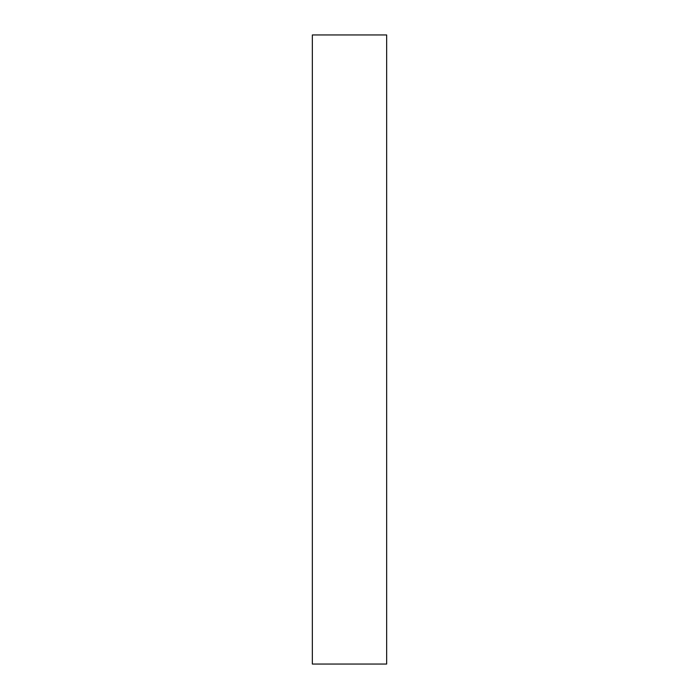 <?xml version="1.0" encoding="UTF-8"?>
<svg xmlns="http://www.w3.org/2000/svg" width="699" height="699" viewBox="0 0 699 699"><rect width="100%" height="100%" fill="white"/><g stroke="black" fill="none" stroke-linecap="round" stroke-linejoin="round"><path stroke-width="1.05" d="M386.652 664.05L386.652 34.95L312.348 34.95L312.348 664.05L386.652 664.05"/></g></svg>
